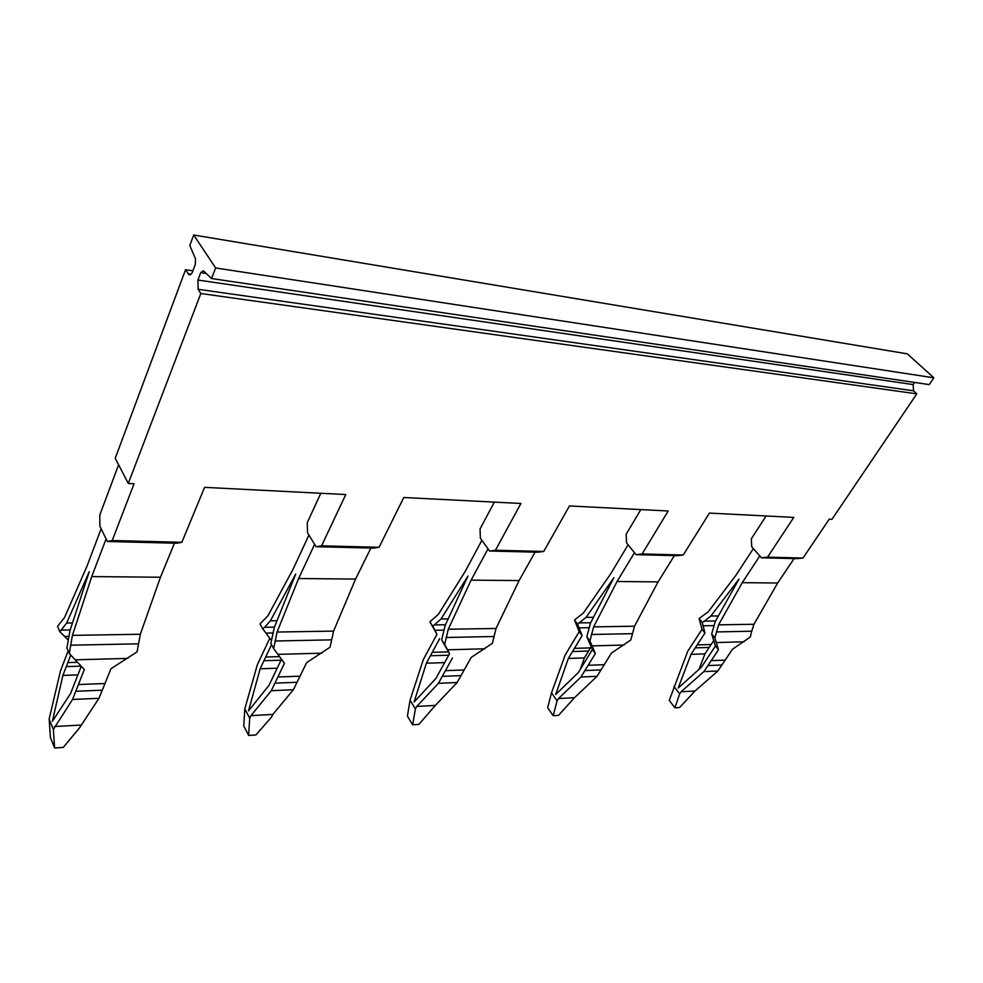 <?xml version="1.0" encoding="UTF-8"?>
<svg xmlns="http://www.w3.org/2000/svg" width="983" height="983" viewBox="0 0 983 983"><rect width="100%" height="100%" fill="white"/><g stroke="black" fill="none" stroke-linecap="round" stroke-linejoin="round"><path stroke-width="1.47" d="M185.541 269.711L115.232 458.275L128.281 483.452L200.827 293.512L198.111 289.285L197.927 280.057L200.741 272.635L203.321 270.767L211.554 278.545L215.621 267.954L193.7 234.998L189.805 245.467L195.457 258.689L195.334 264.341L192.557 271.75C191.439 274.404 190.186 275.326 188.81 274.515L185.541 269.711L192.901 270.817M211.554 278.545L929.242 384.599L933.85 377.804L907.309 353.843L193.7 234.998M128.281 483.452L134.044 483.747L112.222 540.515L181.867 542.284L204.587 487.347L345.783 494.547L321.576 545.823L379.082 547.285L403.78 497.496L520.929 503.468L495.432 550.247L543.722 551.463L569.464 505.95L668.207 510.988L642.12 553.97L683.234 555.014L709.419 513.089L793.797 517.39L767.551 557.152L802.988 558.049L829.222 519.196L831.95 519.331L916.807 393.851L913.514 390.804L913.133 384.574L914.583 382.424M642.12 553.97L636.062 554.67L626.527 542.825L626.146 534.248L640.842 509.587M495.432 550.247L489.559 551.021L480.368 538.217L480.048 528.928L494.363 502.116M321.576 545.823L316.059 546.695L307.519 532.761L307.261 522.637L320.814 493.269M112.222 540.515L107.356 541.498L99.91 526.212L99.762 515.067L118.611 464.799M767.551 557.152L761.42 557.791L751.725 546.769L751.319 538.819L766.126 515.977M215.621 267.954L933.85 377.804M200.827 293.512L916.807 393.851M543.722 551.463L537.775 552.213L489.559 551.021M379.082 547.285L373.429 548.121L316.059 546.695M181.867 542.284L176.768 543.23L107.356 541.498M802.988 558.049L796.857 558.663L761.42 557.791M683.234 555.014L677.152 555.69L636.062 554.67M716.3 631.934L751.7 631.209L750.275 637.058L732.458 649.271L725.171 660.109L711.213 660.637L718.487 649.702L714.862 637.918L718.573 624.844L742.251 582.673L759.798 555.936L753.334 548.6L735.923 575.301L708.043 612.028L699.073 618.479L702.009 629.353L687.768 651.176L669.263 700.4L674.916 707.834L679.56 707.539L695.006 691L681.072 691.762L679.646 693.912L673.933 686.466M742.251 582.673L777.664 583.005L794.055 558.602M751.7 631.209L753.973 624.266L777.664 583.005M711.213 660.637L707.92 665.577L721.891 665.012L725.171 660.109M707.92 665.577L703.914 671.598L717.873 670.984L721.891 665.012M703.914 671.598L681.072 691.762M717.873 670.984L695.006 691M674.916 707.834L679.646 693.912M714.862 637.918L711.667 633.974L715.305 621.428L738.97 579.134L710.869 616.022L704.369 621.158L715.55 620.998M704.369 621.158L702.206 622.35L704.971 633.015L702.009 629.353M711.667 633.974L715.452 645.966L701.297 667.334L678.196 688.039L691.012 654.346L697.18 644.909L711.127 644.516L713.867 640.388M697.18 644.909L704.971 633.015M695.251 647.858L709.198 647.441L711.127 644.516M691.012 654.346L704.946 653.879L709.198 647.441M698.999 669.398L704.946 653.879M718.487 649.702L715.452 645.966M702.206 622.35L699.073 618.479M91.738 576.591L106.103 538.93L101.138 528.743L86.934 566.331L64.559 617.484L57.53 626.355L59.865 631.737L66.66 623.038L89.244 571.676L69.977 630.582L66.905 647.969L69.289 653.486L72.423 635.362L91.738 576.591L160.462 577.242L174.446 543.169M72.423 635.362L140.323 634.256L160.462 577.242M140.323 634.256L137.079 651.852L110.968 668.723L98.976 698.311L79.451 727.948L63.256 747.436L54.618 748.002L53.377 729.423L49.15 719.028L60.455 671.008L68.171 650.906M69.289 653.486L84.317 669.558L78.419 684.524L104.96 683.529M59.865 631.737L67.901 639.712M70.715 655.133L62.887 675.419L52.382 721.313L70.579 693.531L81.233 666.351M78.419 684.524L72.533 699.478L53.377 729.423M67.852 662.554L77.35 662.296M75.765 691.27L102.269 690.189M66.291 666.585L81.048 666.155M62.887 675.419L77.878 674.916M72.533 699.478L98.976 698.311M54.507 726.523L80.606 725.085M54.618 748.002L50.428 737.619L49.15 719.028M264.611 627.277L270.386 620.814L295.736 574.047L274.232 627.682L270.866 643.546L273.63 648.559L277.071 632.032L298.611 578.532L314.621 544.361L308.932 535.071L293.081 569.182L267.954 615.751L259.991 623.873L262.694 628.776L264.611 627.277L274.454 627.142M298.611 578.532L355.588 579.061L370.874 548.059M277.071 632.032L333.581 631.111L355.588 579.061M333.581 631.111L330.079 647.195L306.671 662.603L293.389 689.734L272.856 714.42L271.566 717.049L255.887 734.965L248.625 735.444L249.707 718.29L244.804 708.829L257.337 664.791L269.809 638.176M262.694 628.776L271.382 640.314M273.63 648.559L284.456 663.292L277.87 677.004L300.024 676.169M281.47 659.274L269.035 685.286L248.502 710.881L260.151 668.796L265.693 657.013L279.491 656.619M265.693 657.013L271.492 644.688M277.87 677.004L271.296 690.705L250.972 715.624L249.707 718.29M263.96 660.699L281.027 660.195M260.151 668.796L277.181 668.231M274.908 683.173L297.038 682.276M271.296 690.705L293.389 689.734M250.972 715.624L272.856 714.42M248.625 735.444L243.784 725.995L244.804 708.829M471.078 580.142L488.023 548.87L481.891 540.331L465.119 571.553L438.406 614.314L429.89 621.784L432.827 626.282L441.048 618.958L467.994 576.026L445.213 625.262L441.674 639.835L444.672 644.43L448.285 629.243L471.078 580.142L519.085 580.584L535.071 552.151M448.285 629.243L496.034 628.469L519.085 580.584M496.034 628.469L492.397 643.275L471.201 657.443L457.169 682.497L435.346 705.401L418.856 724.422L412.663 724.815L415.391 708.903L410.058 700.215L423.329 659.544L436.931 634.33L429.89 621.784M444.672 644.43L449.55 653.683L441.674 639.835M432.827 626.282L436.931 634.33M452.401 658.032L445.422 670.676L464.185 669.964M439.708 638.594L426.364 663.218L414.064 702.083L435.985 678.356L449.55 653.683M445.422 670.676L438.443 683.32L416.743 706.433L415.391 708.903M432.262 652.331L448.543 651.876M449.194 654.334L449.44 653.474M442.276 676.365L461.027 675.604M430.419 655.747L448.715 655.206M426.364 663.218L444.648 662.603M438.443 683.32L457.169 682.497M416.743 706.433L435.346 705.401M412.663 724.815L407.404 716.152L410.058 700.215M617.066 581.506L634.465 552.679L628.1 544.791L610.873 573.568L583.324 613.085L574.49 620.015L577.562 624.168L586.089 617.373L613.859 577.697L590.439 623.197L586.814 636.689L589.947 640.928L593.634 626.871L617.066 581.506L658.069 581.887L674.387 555.616M593.634 626.871L634.526 626.208L658.069 581.887M634.526 626.208L630.828 639.945L611.463 653.056L597.037 676.316L574.502 697.684L558.516 715.378L553.196 715.722L557.078 700.867L551.5 692.843L565.164 655.059L579.208 631.664L574.49 620.015M589.947 640.928L595.342 653.56L592.38 649.542L586.814 636.689M577.562 624.168L582.108 635.596L579.208 631.664M595.342 653.56L588.153 665.282L604.262 664.68M582.108 635.596L568.334 658.463L555.678 694.551L578.397 672.446L592.38 649.542M588.153 665.282L580.953 677.029L558.479 698.569L557.078 700.867M574.428 648.35L590.488 647.895L591.213 646.716M580.388 669.177L584.381 657.922L590.488 647.895M584.91 670.578L601.006 669.915M572.524 651.52L588.571 651.041M568.334 658.463L584.381 657.922M580.953 677.029L597.037 676.316M558.479 698.569L574.502 697.684M553.196 715.722L547.678 707.711L551.5 692.843M188.171 273.815L191.034 274.232M200.741 272.635L206.16 273.446M197.927 280.057L913.133 384.574M198.111 289.285L913.514 390.804M718.573 624.844L753.973 624.266M716.447 642.538L744.094 641.801M710.869 616.022L718.376 615.936M702.857 625.802L713.474 625.618M70.518 645.204L138.357 643.816M74.991 659.826L127.851 658.401M66.66 623.038L72.459 622.976M61.548 630.103L70.174 629.98M64.817 636.456L68.466 636.394M266.049 633.089L272.561 632.978M270.386 620.814L277.022 620.74M274.97 641.002L331.443 639.847M277.82 654.359L321.846 653.179M446.073 637.488L493.81 636.505M447.744 649.788L484.988 648.78M441.048 618.958L448.162 618.885M434.879 624.905L445.446 624.758M435.002 630.275L443.444 630.128M591.373 634.502L632.253 633.666M592.184 645.892L624.094 645.032M586.089 617.373L593.474 617.299M579.687 622.89L590.672 622.731M578.876 627.867L588.62 627.707M188.81 274.515L190.26 274.736"/></g></svg>
